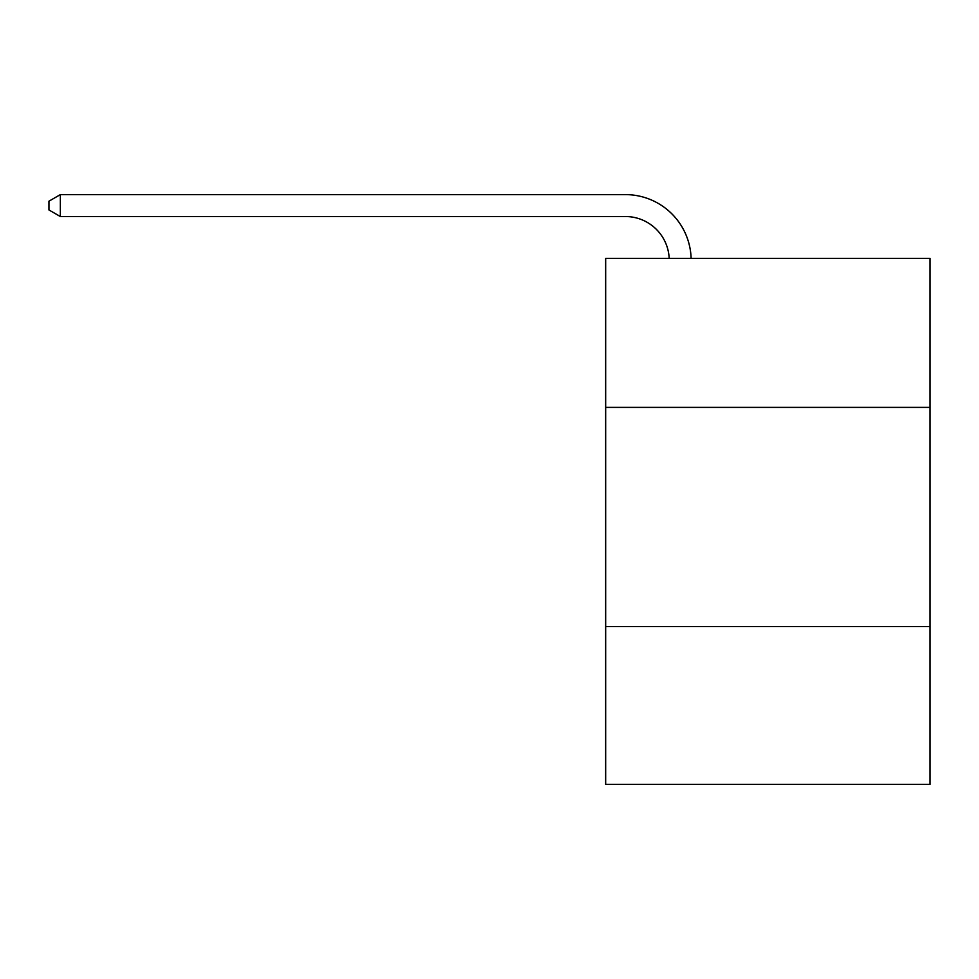 <?xml version="1.0" encoding="UTF-8"?>
<svg xmlns="http://www.w3.org/2000/svg" width="979" height="979" viewBox="0 0 979 979"><rect width="100%" height="100%" fill="white"/><g stroke="black" fill="none" stroke-linecap="round" stroke-linejoin="round"><path stroke-width="1.47" d="M930.05 407.399L930.05 258.358L605.671 258.358L605.671 407.399L930.05 407.399L930.05 784.387L605.671 784.387L605.671 407.399M930.05 626.572L605.671 626.572M625.385 216.53A43.835 43.835 0 0 1 669.183 258.358A43.835 43.835 0 0 0 625.385 216.53A43.835 43.835 0 0 1 669.183 258.358A43.835 43.835 0 0 0 625.385 216.53A43.835 43.835 0 0 1 669.183 258.358A43.835 43.835 0 0 0 625.385 216.53A43.835 43.835 0 0 1 669.183 258.358A43.835 43.835 0 0 0 625.385 216.53A43.835 43.835 0 0 1 669.183 258.358A43.835 43.835 0 0 0 625.385 216.53L60.343 216.53L48.95 209.959L48.95 201.197L60.343 194.613L625.385 194.613A65.752 65.752 0 0 1 691.113 258.358M60.343 216.53L60.343 194.613L625.385 194.613"/></g></svg>
